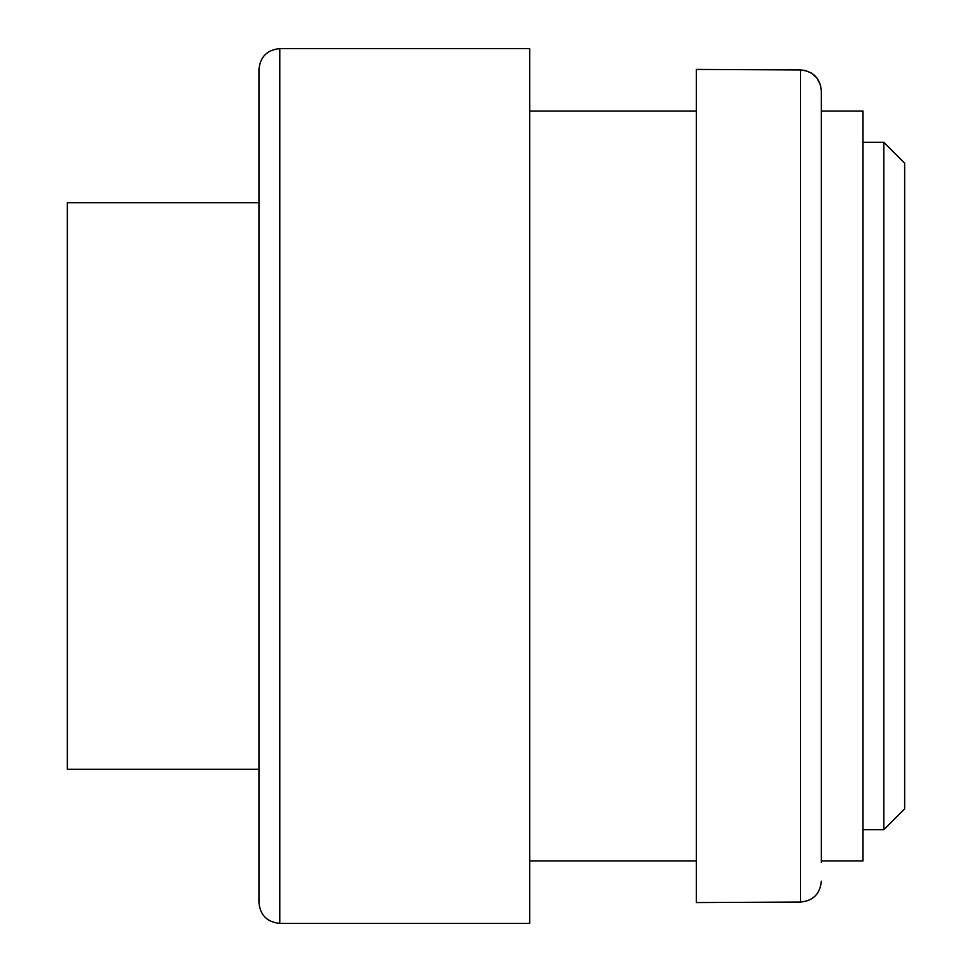 <?xml version="1.0" encoding="UTF-8"?>
<svg xmlns="http://www.w3.org/2000/svg" width="972" height="972" viewBox="0 0 972 972"><rect width="100%" height="100%" fill="white"/><g stroke="black" fill="none" stroke-linecap="round" stroke-linejoin="round"><path stroke-width="1.46" d="M820.526 85.038L816.759 77.76L811.535 73.107L805.059 70.458L800.515 69.948L800.515 902.052C813.151 900.825 820.101 893.876 821.34 881.191C820.125 893.839 813.187 900.801 800.515 902.052L696.365 902.575L696.365 69.425L800.515 69.948C813.151 71.175 820.101 78.124 821.34 90.809L821.34 862.419M821.34 90.809L821.34 109.581M529.74 923.4L529.74 48.6L279.802 48.6L279.802 923.4L529.74 923.4M821.34 111.087L863.002 111.087L863.002 860.913L821.34 860.913M863.002 829.675L883.827 829.675L883.827 142.325L863.002 142.325M883.827 142.325L904.653 163.162L904.653 808.838L883.827 829.675M279.802 923.4C267.142 922.161 260.204 915.223 258.965 902.575L258.965 69.425C260.204 56.777 267.142 49.839 279.802 48.6M258.965 202.735L67.347 202.735L67.347 769.265L258.965 769.265M529.74 860.913L696.365 860.913M529.74 111.087L696.365 111.087"/></g></svg>
